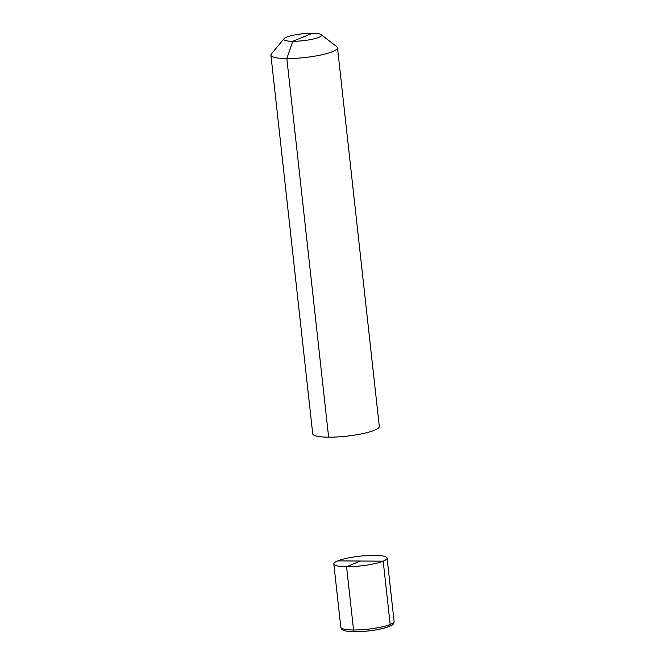 <?xml version="1.0" encoding="UTF-8"?>
<svg xmlns="http://www.w3.org/2000/svg" width="665" height="665" viewBox="0 0 665 665"><rect width="100%" height="100%" fill="white"/><g stroke="black" fill="none" stroke-linecap="round" stroke-linejoin="round"><path stroke-width="1" d="M328.635 437.179A33.491 6.101 -6.3 0 0 362.583 433.647A33.491 6.101 -6.3 0 0 379.299 426.415A33.491 6.101 -6.3 0 1 362.583 433.647A33.491 6.101 -6.3 0 1 328.635 437.179A33.491 6.101 173.7 0 1 312.716 433.763A33.491 6.101 173.7 0 0 328.635 437.179L286.831 58.545A33.491 6.101 -6.3 0 0 320.779 55.012A33.491 6.101 -6.3 0 0 337.496 47.78A33.491 6.101 -6.3 0 0 336.798 46.716A33.491 6.101 -6.3 0 1 337.496 47.78L379.299 426.415L337.496 47.78A33.491 6.101 -6.3 0 1 320.779 55.012A33.491 6.101 -6.3 0 1 286.831 58.545A33.491 6.101 173.7 0 1 270.913 55.128A33.491 6.101 173.7 0 1 271.37 53.94A33.491 6.101 173.7 0 0 270.913 55.128L312.716 433.763L270.913 55.128A33.491 6.101 173.7 0 0 286.831 58.545L292.8 41.288A18.977 3.458 173.7 0 1 284.03 38.678A18.977 3.458 173.7 0 1 312.484 33.25L292.8 41.288A18.977 3.458 -6.3 0 0 313.514 38.952A18.977 3.458 -6.3 0 0 321.112 34.588A18.977 3.458 -6.3 0 0 312.484 33.25A18.977 3.458 -6.3 0 1 321.112 34.588L336.798 46.716L321.112 34.588A18.977 3.458 -6.3 0 1 313.514 38.952A18.977 3.458 -6.3 0 1 292.8 41.288A18.977 3.458 173.7 0 1 284.03 38.678A18.977 3.458 173.7 0 1 312.484 33.25M387.097 558.085A26.8 4.879 -6.3 0 1 373.722 563.87A26.8 4.879 -6.3 0 1 346.565 566.705L353.556 629.988L346.565 566.705L360.463 561.027L346.565 566.705A26.8 4.879 173.7 0 1 333.83 563.97A26.8 4.879 173.7 0 1 347.205 558.184A26.8 4.879 173.7 0 1 374.362 555.358A26.8 4.879 -6.3 0 1 387.097 558.085L394.087 621.376C393.796 623.238 393.364 624.244 392.799 624.402C393.19 624.851 390.338 626.089 384.254 628.109C374.96 630.462 365.11 631.675 354.694 631.75A2.236 1.18 -89.7 0 1 353.556 629.988A2.236 1.18 90.3 0 0 354.694 631.75L354.694 631.75M383.19 561.169L337.737 560.894A26.8 4.879 -6.3 0 0 333.83 563.97A26.8 4.879 -6.3 0 0 353.506 566.514A26.8 4.879 -6.3 0 0 383.19 561.169L390.18 624.452A2.236 1.854 67.8 0 1 389.125 626.513C380.937 629.472 370.388 631.218 357.487 631.725C351.286 632.049 343.306 630.935 342.741 629.93C341.993 629.763 341.353 628.874 340.821 627.253A26.8 4.879 -6.3 0 0 353.556 629.988A26.8 4.879 -6.3 0 0 380.713 627.162A26.8 4.879 -6.3 0 0 394.087 621.376M337.737 560.894L360.463 561.027M340.821 627.253L333.83 563.97L340.821 627.253A26.8 4.879 -6.3 0 0 360.488 629.797A26.8 4.879 -6.3 0 0 390.18 624.452M284.03 38.678L271.37 53.94L284.03 38.678"/></g></svg>
